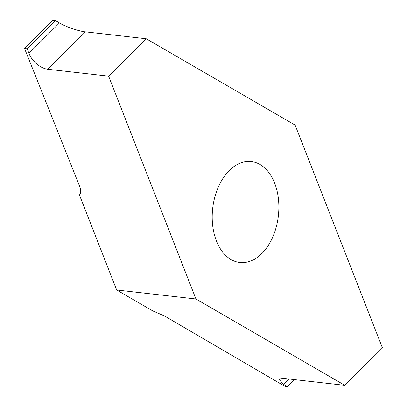 <?xml version="1.0" encoding="UTF-8"?>
<svg xmlns="http://www.w3.org/2000/svg" width="407" height="407" viewBox="0 0 407 407"><rect width="100%" height="100%" fill="white"/><g stroke="black" fill="none" stroke-linecap="round" stroke-linejoin="round"><path stroke-width="0.61" d="M274.628 183.109A50.789 33.048 -83.5 0 1 272.726 237.093A50.789 33.048 -83.5 0 1 239.804 262.505A50.789 33.048 -83.5 0 1 216.438 240.98A50.789 33.048 -83.5 0 1 218.34 186.996A50.789 33.048 -83.5 0 1 251.256 161.584A50.789 33.048 -83.5 0 1 274.628 183.109M283.542 384.325L278.637 378.973L284.01 378.434L344.821 385.332L382.443 347.924L295.116 125.102L146.24 38.757L108.623 76.165L195.945 298.987L116.672 289.993L152.732 310.907L164.301 315.863L284.936 386.35L287.581 386.65L283.542 384.325L288.909 378.988M85.429 31.858L47.812 69.266A17.511 10.317 45.2 0 1 28.989 53.454A17.511 10.317 45.2 0 1 28.943 53.327L27.203 48.799L55.51 20.65L59.58 23.031C65.242 26.587 79.457 31.441 85.429 31.858L146.24 38.757M116.672 289.993L79.441 194.984A14.011 8.257 45.2 0 0 79.726 186.559L24.557 48.499L52.869 20.35L55.51 20.65M27.203 48.799L24.557 48.499M287.581 386.65L294.632 379.639M47.812 69.266L108.623 76.165M195.945 298.987L344.821 385.332M28.943 53.327L59.473 22.965"/></g></svg>
